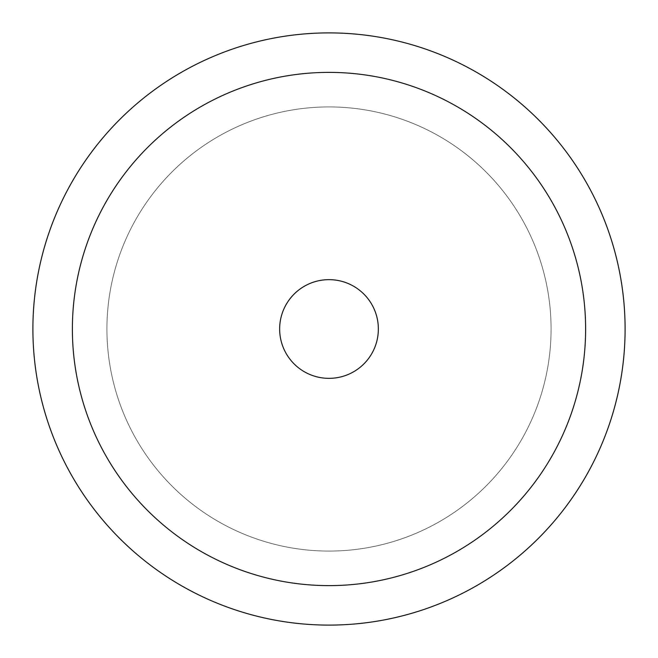 <?xml version="1.0" encoding="UTF-8"?>
<svg xmlns="http://www.w3.org/2000/svg" width="658" height="658" viewBox="0 0 658 658"><rect width="100%" height="100%" fill="white"/><g stroke="black" fill="none" stroke-linecap="round" stroke-linejoin="round"><path stroke-width="0.49" stroke-dasharray="3.29 2.47" d="M625.1 329A296.1 296.1 0 0 1 329 625.1A296.1 296.1 0 0 1 32.9 329A296.1 296.1 0 0 1 329 32.9A296.1 296.1 0 0 1 625.1 329M551.075 329A222.075 222.075 0 0 0 329 106.925A222.075 222.075 0 0 0 106.925 329A222.075 222.075 0 0 0 329 551.075A222.075 222.075 0 0 0 551.075 329A222.075 222.075 0 0 0 329 106.925A222.075 222.075 0 0 0 106.925 329A222.075 222.075 0 0 0 329 551.075A222.075 222.075 0 0 0 551.075 329A222.075 222.075 0 0 0 329 106.925A222.075 222.075 0 0 0 106.925 329A222.075 222.075 0 0 0 329 551.075A222.075 222.075 0 0 0 551.075 329A222.075 222.075 0 0 0 329 106.925A222.075 222.075 0 0 0 106.925 329A222.075 222.075 0 0 0 329 551.075A222.075 222.075 0 0 0 551.075 329A222.075 222.075 0 0 0 329 106.925A222.075 222.075 0 0 0 106.925 329A222.075 222.075 0 0 0 329 551.075A222.075 222.075 0 0 0 551.075 329M279.65 329A49.35 49.35 0 0 0 329 378.35A49.35 49.35 0 0 0 378.35 329A49.35 49.35 0 0 0 329 279.65A49.35 49.35 0 0 0 279.65 329A49.35 49.35 0 0 0 329 378.35A49.35 49.35 0 0 0 378.35 329A49.35 49.35 0 0 1 329 378.35A49.35 49.35 0 0 1 279.65 329A49.35 49.35 0 0 1 329 279.65A49.35 49.35 0 0 1 378.35 329A49.35 49.35 0 0 0 329 279.65A49.35 49.35 0 0 0 279.65 329A49.35 49.35 0 0 0 329 378.35A49.35 49.35 0 0 0 378.35 329A49.35 49.35 0 0 1 329 378.35A49.35 49.35 0 0 1 279.65 329A49.35 49.35 0 0 1 329 279.65A49.35 49.35 0 0 1 378.35 329A49.35 49.35 0 0 0 329 279.65A49.35 49.35 0 0 0 279.65 329"/><path stroke-width="0.99" d="M32.9 329A296.1 296.1 0 0 0 329 625.1A296.1 296.1 0 0 0 625.1 329A296.1 296.1 0 0 0 329 32.9A296.1 296.1 0 0 0 32.9 329M585.62 329A256.62 256.62 0 0 1 329 585.62A256.62 256.62 0 0 1 72.38 329A256.62 256.62 0 0 1 329 72.38A256.62 256.62 0 0 1 585.62 329M378.35 329A49.35 49.35 0 0 1 329 378.35A49.35 49.35 0 0 1 279.65 329A49.35 49.35 0 0 1 329 279.65A49.35 49.35 0 0 1 378.35 329"/></g></svg>
